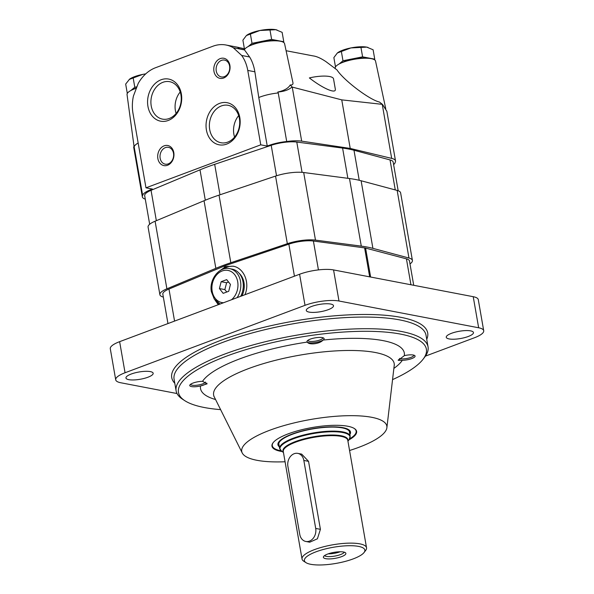 <?xml version="1.0" encoding="UTF-8"?>
<svg xmlns="http://www.w3.org/2000/svg" width="594" height="594" viewBox="0 0 594 594"><rect width="100%" height="100%" fill="white"/><g stroke="black" fill="none" stroke-linecap="round" stroke-linejoin="round"><path stroke-width="0.89" d="M305.969 562.644L303.72 561.189A32.737 8.732 -9.9 0 1 302.042 559.028A32.737 8.732 -9.9 0 1 332.788 544.802A32.737 8.732 -9.9 0 1 366.543 547.772A32.737 8.732 -9.9 0 1 365.696 550.371L364.07 552.502A30.688 8.182 -9.9 0 1 341.03 562.421A30.688 8.182 -9.9 0 1 310.721 564.3A30.688 8.182 -9.9 0 1 305.969 562.644A30.688 8.182 -9.9 0 1 333.227 547.282A30.688 8.182 -9.9 0 1 364.07 552.502M305.813 541.461L309.704 542.211L317.411 538.803L320.411 529.328L308.546 461.345L301.693 454.128L297.794 453.378A10.232 8.064 -79.2 0 0 287.904 466.416L299.77 534.4A10.232 8.064 -79.2 0 0 305.813 541.461A10.232 8.064 -79.2 0 0 315.704 528.43L303.838 460.439A10.232 8.064 -79.2 0 0 297.794 453.378M327.732 554.024A11.412 3.044 -9.9 0 1 345.641 552.925A11.412 3.044 -9.9 0 1 335.157 558.345A11.412 3.044 -9.9 0 1 323.448 556.801A11.412 3.044 -9.9 0 1 327.732 554.024M344.275 552.19A10.232 2.725 -9.9 0 1 334.764 556.088A10.232 2.725 -9.9 0 1 324.495 555.642M340.162 551.759A10.232 2.725 -9.9 0 1 328.215 553.846M367.604 58.264A16.365 4.366 170.1 0 0 341.75 62.771M339.055 64.041L342.983 60.759L362.6 56.846L374.747 59.177L374.227 59.608M335.499 66.944L333.865 57.596L337.347 53L350.898 47.928L366.773 47.134L373.106 49.77L374.747 59.177M360.959 47.446L362.6 56.846M341.342 51.359L342.983 60.759M337.347 53L337.808 52.643A17.389 4.641 170.1 0 0 337.644 52.762M368.035 47.438A17.389 4.641 170.1 0 0 367.879 47.394A17.389 4.641 170.1 0 0 366.773 47.134A17.389 4.641 170.1 0 0 350.898 47.928A17.389 4.641 170.1 0 0 337.808 52.643M276.633 40.83A16.365 4.366 170.1 0 0 250.779 45.337M248.084 46.607L252.012 43.325L271.629 39.412L283.776 41.743L283.256 42.174M244.528 49.51L242.894 40.162L246.376 35.566L259.92 30.494L275.802 29.7L282.135 32.336L283.776 41.743M269.988 30.012L271.629 39.412M250.371 33.925L252.012 43.325M246.376 35.566L246.837 35.209A17.389 4.641 170.1 0 0 246.673 35.328M277.064 30.004A17.389 4.641 170.1 0 0 276.908 29.96A17.389 4.641 170.1 0 0 275.802 29.7A17.389 4.641 170.1 0 0 259.92 30.494A17.389 4.641 170.1 0 0 246.837 35.209M136.531 87.86A16.365 4.366 170.1 0 0 133.561 89.249M130.858 90.518L134.793 87.236L136.932 86.813M129.158 79.477L142.701 74.406A17.389 4.641 170.1 0 0 129.618 79.121L125.676 84.073L127.302 93.421M133.153 77.836L134.793 87.236M145.723 73.879A17.389 4.641 170.1 0 0 142.701 74.406M290.251 84.949C292.382 85.128 293.265 84.333 292.909 82.551L284.571 43.637A20.463 5.457 -9.9 0 0 265.087 41.573A20.463 5.457 -9.9 0 0 244.401 49.77L249.629 56.987C252.168 61.115 253.913 66.053 254.878 71.792L258.776 97.513A22.505 5.999 -9.9 0 1 278.237 92.946L277.799 92.04C284.14 90.644 288.29 88.276 290.251 84.949L292.248 87.095L301.678 141.142L350.222 148.433L391.676 158.39A22.505 5.999 -9.9 0 1 395.515 160.915A22.505 5.999 -9.9 0 1 395.203 162.303A22.505 5.999 -9.9 0 1 393.607 164.597M395.515 160.915L386.85 111.264L382.469 104.366L341.75 99.874L292.248 87.095M382.469 104.366L379.418 102.034C369.409 99.762 343.74 80.324 336.976 69.906L325.972 61.65C320.953 58.279 316.676 56.356 313.135 55.903L286.085 50.72M309.37 77.925C323.039 88.632 336.59 94.409 335.291 88.966L333.524 78.846A19.439 5.183 -9.9 0 0 309.37 77.925M244.973 48.879L237.429 47.208L239.642 48.864L244.401 49.77M145.983 187.823L260.751 144.832L247.765 70.434A36.828 29.024 -79.2 0 0 241.676 55.457L233.345 47.772A36.828 29.024 -79.2 0 0 226.002 45.01A36.828 29.024 -79.2 0 0 212.971 46.213L155.591 67.709A36.828 29.024 -79.2 0 0 138.224 83.405L133.435 96.013A36.828 29.024 -79.2 0 0 132.997 113.424L145.983 187.823L152.487 189.07A22.505 5.999 -9.9 0 0 142.657 195.478L134.177 146.911A22.505 5.999 -9.9 0 1 138.164 143.02M233.345 47.772L244.498 49.911M241.676 55.457L249.629 56.987M291.958 87.014C288.914 89.82 284.192 91.498 277.799 92.04M260.751 144.832L267.255 146.072A22.505 5.999 -9.9 0 1 286.709 141.513L278.237 92.946M286.709 141.513A22.505 5.999 -9.9 0 1 301.678 141.142M267.255 146.072L258.776 97.513M134.177 146.911L134.066 145.886L133.687 147.208L142.345 196.866A22.505 5.999 -9.9 0 1 142.657 195.478M145.292 199.146A22.505 5.999 -9.9 0 1 142.345 196.866M213.951 71.302A10.232 8.064 100.8 0 1 224.443 58.412A10.232 8.064 100.8 0 1 227.376 75.238A10.232 8.064 100.8 0 1 213.951 71.302M157.856 158.539A10.232 8.064 100.8 0 1 168.34 145.649A10.232 8.064 100.8 0 1 171.28 162.474A10.232 8.064 100.8 0 1 157.856 158.539M181.341 93.867A21.436 16.892 -79.2 0 0 153.215 85.625A21.436 16.892 -79.2 0 0 159.363 120.879A21.436 16.892 -79.2 0 0 181.341 93.867M239.805 117.493A21.436 16.892 -79.2 0 0 211.679 109.251A21.436 16.892 -79.2 0 0 217.835 144.505A21.436 16.892 -79.2 0 0 239.805 117.493M341.75 99.874L350.222 148.433M133.999 146.035L127.042 94.58A20.463 5.457 -9.9 0 1 136.405 88.194M335.306 68.652L335.231 68.102A20.463 5.457 -9.9 0 1 347.876 60.722A20.463 5.457 -9.9 0 1 370.463 58.524A20.463 5.457 -9.9 0 1 375.542 61.071L385.751 108.687M238.684 115.607A19.06 15.021 -79.2 0 0 234.571 137.073M239.389 118.458A19.06 15.021 -79.2 0 0 228.133 105.309A19.06 15.021 -79.2 0 0 209.793 121.198A19.06 15.021 -79.2 0 0 220.953 142.746A19.06 15.021 -79.2 0 0 239.389 118.458M180.22 91.981A19.06 15.021 -79.2 0 0 176.106 113.447M180.925 94.832A19.06 15.021 -79.2 0 0 169.661 81.682A19.06 15.021 -79.2 0 0 151.329 97.572A19.06 15.021 -79.2 0 0 162.489 119.119A19.06 15.021 -79.2 0 0 180.925 94.832M160.15 158.249A8.568 6.749 100.8 0 1 168.444 147.334A8.568 6.749 100.8 0 1 173.463 157.016A8.568 6.749 100.8 0 1 165.214 164.159A8.568 6.749 100.8 0 1 160.15 158.249M216.253 71.013A8.568 6.749 100.8 0 1 224.539 60.091A8.568 6.749 100.8 0 1 229.559 69.78A8.568 6.749 100.8 0 1 221.317 76.923A8.568 6.749 100.8 0 1 216.253 71.013M149.673 224.265L144.676 195.649A20.463 5.457 -9.9 0 1 151.047 190.318L200 169.839A102.302 27.287 -9.9 0 1 214.679 164.338L271.206 145.307A20.463 5.457 -9.9 0 1 296.785 142.055L342.589 148.069A102.302 27.287 -9.9 0 1 353.987 150.252L390.035 159.92A20.463 5.457 -9.9 0 1 393.183 162.132L398.173 190.748M163.343 297.104A22.505 5.999 -9.9 0 1 159.883 294.676A22.505 5.999 -9.9 0 1 166.892 288.818L215.845 268.332A104.344 27.829 -9.9 0 1 230.821 262.726L287.34 243.696A22.505 5.999 -9.9 0 1 315.481 240.117L361.286 246.131A104.344 27.829 -9.9 0 1 372.913 248.359L408.962 258.026A22.505 5.999 -9.9 0 1 412.414 260.462A22.505 5.999 -9.9 0 1 409.986 263.914M159.883 294.676L148.084 227.079A22.505 5.999 -9.9 0 1 155.093 221.213L204.046 200.735A104.344 27.829 -9.9 0 1 219.023 195.122L275.542 176.091A22.505 5.999 -9.9 0 1 303.683 172.512L349.487 178.534A104.344 27.829 -9.9 0 1 361.115 180.762L397.163 190.429A22.505 5.999 -9.9 0 1 400.623 192.864L412.414 260.462M167.961 323.567L162.83 294.164A19.52 5.205 -9.9 0 1 168.971 289.048L224.257 266.06A9.207 2.458 -9.9 0 1 225.505 265.592L225.683 266.58L218.533 271.696M225.505 265.592L288.847 244.149A19.52 5.205 -9.9 0 1 313.394 241.023L364.612 247.898A9.207 2.458 -9.9 0 1 365.585 248.084L406.422 258.85A19.52 5.205 -9.9 0 1 409.474 260.974L413.721 285.291M218.31 304.7L215.058 300.126M225.683 266.58L233.108 266.179C243.956 267.887 250.104 282.707 244.943 294.721M223.292 269.075A21.481 16.929 100.8 0 1 233.843 266.342M218.919 304.477A21.481 16.929 100.8 0 1 216.973 302.056M239.018 273.173A17.285 13.625 100.8 0 1 241.921 295.857M230.457 284.422L226.678 279.626L221.161 281.697L219.416 288.558L223.188 293.354L228.712 291.283L230.457 284.422M237.11 297.661A18.414 14.508 100.8 0 0 229.64 268.644L232.113 269.119A18.414 14.508 100.8 0 1 240.659 296.332M228.556 282.009L226.604 282.737L221.161 281.697M226.604 282.737L224.859 289.597L219.416 288.558M224.859 289.597L226.76 292.018M206.771 383.1A8.695 2.317 -9.9 0 1 200.527 385.966L207.113 383.828L202.517 381.318A103.438 27.591 -9.9 0 1 307.261 342.077C309.043 345.3 320.025 343.889 323.032 340.072A8.695 2.317 -9.9 0 1 314.478 342.641A8.695 2.317 -9.9 0 1 307.261 342.077A8.695 2.317 -9.9 0 1 307.209 340.941A8.695 2.317 -9.9 0 1 315.147 337.852A8.695 2.317 -9.9 0 1 323.671 338.068A8.695 2.317 -9.9 0 1 323.032 340.072A103.438 27.591 -9.9 0 1 404.321 355.65L398.18 360.343L402.331 360.298A8.695 2.317 -9.9 0 1 398.433 359.66M177.027 393.54L120.775 382.759A24.554 6.549 -9.9 0 1 115.711 379.811A24.554 6.549 -9.9 0 1 125.059 372.75L305.019 305.331A24.554 6.549 -9.9 0 1 338.988 301.01L478.653 327.777A24.554 6.549 -9.9 0 1 483.709 330.724A24.554 6.549 -9.9 0 1 474.368 337.786L425.423 356.125M115.711 379.811L110.291 348.73A24.554 6.549 -9.9 0 1 119.632 341.669L299.591 274.25A24.554 6.549 -9.9 0 1 333.561 269.928L473.225 296.696A24.554 6.549 -9.9 0 1 478.289 299.643L483.709 330.724M128.809 379.663A13.811 3.683 -9.9 0 1 125.958 378.007A13.811 3.683 -9.9 0 1 138.929 372.007A13.811 3.683 -9.9 0 1 153.17 373.262A13.811 3.683 -9.9 0 1 144.275 378.378A13.811 3.683 -9.9 0 1 128.809 379.663M309.147 312.11A13.811 3.683 -9.9 0 1 306.296 310.454A13.811 3.683 -9.9 0 1 319.268 304.447A13.811 3.683 -9.9 0 1 333.509 305.702A13.811 3.683 -9.9 0 1 324.614 310.818A13.811 3.683 -9.9 0 1 309.147 312.11M449.101 338.929A13.811 3.683 -9.9 0 1 446.257 337.273A13.811 3.683 -9.9 0 1 459.229 331.274A13.811 3.683 -9.9 0 1 473.463 332.529A13.811 3.683 -9.9 0 1 464.575 337.644A13.811 3.683 -9.9 0 1 449.101 338.929M220.612 409.63A125.824 33.561 -9.9 0 1 204.395 407.529A125.824 33.561 -9.9 0 1 184.912 400.75L182.662 399.287A127.873 34.11 -9.9 0 1 176.114 390.852A127.873 34.11 -9.9 0 1 296.22 335.261A127.873 34.11 -9.9 0 1 428.051 346.881A127.873 34.11 -9.9 0 1 424.755 357.039L423.136 359.17A125.824 33.561 -9.9 0 1 392.552 379.618M184.912 400.75A125.824 33.561 -9.9 0 1 296.651 337.741A125.824 33.561 -9.9 0 1 423.136 359.17M404.321 355.65A8.695 2.317 -9.9 0 1 414.642 355.502A8.695 2.317 -9.9 0 1 412.006 358.486A8.695 2.317 -9.9 0 1 402.331 360.298A103.438 27.591 -9.9 0 1 393.874 368.414M215.57 399.532A103.438 27.591 -9.9 0 1 200.527 385.966A8.695 2.317 -9.9 0 1 189.983 384.853A8.695 2.317 -9.9 0 1 202.517 381.318M285.068 461.761A73.656 19.647 -9.9 0 1 256.905 460.291A73.656 19.647 -9.9 0 1 242.226 452.955A73.656 19.647 -9.9 0 1 310.914 419.438A73.656 19.647 -9.9 0 1 386.887 427.71A73.656 19.647 -9.9 0 1 349.562 450.504M282.083 451.551A42.968 11.457 -9.9 0 1 280.814 451.336A42.968 11.457 -9.9 0 1 271.963 446.183A42.968 11.457 -9.9 0 1 312.318 427.502A42.968 11.457 -9.9 0 1 356.615 431.407A42.968 11.457 -9.9 0 1 348.916 439.887M322.824 337.711A7.588 2.027 -9.9 0 1 322.839 337.778A7.588 2.027 -9.9 0 1 321.896 339.026A7.588 2.027 -9.9 0 1 309.452 341.298A7.588 2.027 -9.9 0 1 307.892 340.384A7.588 2.027 -9.9 0 1 307.885 340.317M205.561 382.068A7.588 2.027 -9.9 0 1 200.089 384.66A7.588 2.027 -9.9 0 1 192.233 385.209A7.588 2.027 -9.9 0 1 190.674 384.296A7.588 2.027 -9.9 0 1 190.667 384.229M413.795 355.145A7.588 2.027 -9.9 0 1 413.81 355.212A7.588 2.027 -9.9 0 1 408.924 358.026A7.588 2.027 -9.9 0 1 400.423 358.731A7.588 2.027 -9.9 0 1 399.435 358.427M281.059 450.824A42.553 11.353 -9.9 0 1 274.48 448.529L274.027 448.24A42.968 11.457 -9.9 0 1 271.918 445.79M356.526 431.021A42.968 11.457 -9.9 0 1 355.375 434.043L355.049 434.466A42.553 11.353 -9.9 0 1 349.628 438.855M274.48 448.529A42.553 11.353 -9.9 0 1 273.24 442.552M354.187 428.43A42.553 11.353 -9.9 0 1 355.049 434.466M279.343 446.829A36.828 9.823 -9.9 0 1 277.94 444.735A36.828 9.823 -9.9 0 1 312.533 428.727A36.828 9.823 -9.9 0 1 350.505 432.076A36.828 9.823 -9.9 0 1 349.888 434.511M279.247 446.243A36.828 9.823 -9.9 0 1 277.91 444.446M350.43 431.786A36.828 9.823 -9.9 0 1 349.784 433.932M279.202 445.99A36.212 9.66 -9.9 0 1 312.563 428.89A36.212 9.66 -9.9 0 1 349.74 433.679M349.673 433.256A36.011 9.608 170.1 0 0 349.695 432.217A36.011 9.608 170.1 0 0 342.278 427.895A36.011 9.608 170.1 0 0 301.938 431.251A36.011 9.608 170.1 0 0 278.749 444.594A36.011 9.608 170.1 0 0 279.128 445.567M302.042 559.028L283.286 451.544A32.737 8.732 -9.9 0 1 314.033 437.31A32.737 8.732 -9.9 0 1 347.78 440.288L366.543 547.772M283.368 452.034A32.974 8.799 -9.9 0 1 313.922 436.701A32.974 8.799 -9.9 0 1 347.869 440.778M283.442 452.435L281.794 451.366A35.566 9.489 -9.9 0 1 313.38 433.561A35.566 9.489 -9.9 0 1 349.124 439.619L350.185 436.204L349.317 431.244M281.794 451.366L279.64 448.515A35.803 9.549 -9.9 0 1 313.268 432.952A35.803 9.549 -9.9 0 1 350.185 436.204M315.704 528.43L320.411 529.328M303.838 460.439L308.546 461.345M382.239 104.344L391.676 158.39M247.765 70.434L254.878 71.792M342.589 148.069L347.869 178.319M296.785 142.055L302.071 172.349M353.987 150.252L359.229 180.279M390.035 159.92L395.27 189.924M151.047 190.318L156.348 220.693M200 169.839L205.301 200.215M214.679 164.338L219.995 194.795M271.206 145.307L276.522 175.772M349.487 178.534L361.286 246.131M303.683 172.512L315.481 240.117M361.115 180.762L372.913 248.359M397.163 190.429L408.962 258.026M155.093 221.213L166.892 288.818M204.046 200.735L215.845 268.332M219.023 195.122L230.821 262.726M275.542 176.091L287.34 243.696M224.257 266.06L224.428 267.048M364.612 247.898L369.668 276.849M313.394 241.023L318.436 269.899M365.585 248.084L370.634 277.034M406.422 258.85L410.944 284.764M168.971 289.048L174.562 321.087M288.847 244.149L294.438 276.18M223.537 302.747A16.365 12.897 100.8 0 1 212.184 291.268A16.365 12.897 100.8 0 1 220.894 271.54A16.365 12.897 100.8 0 1 236.835 278.556A16.365 12.897 100.8 0 1 231.489 299.762M242.226 452.955L214.241 396.866A91.639 24.443 -9.9 0 1 299.695 355.167A91.639 24.443 -9.9 0 1 394.223 365.451L394.379 364.761M333.561 269.928L338.988 301.01M299.591 274.25L305.019 305.331M473.225 296.696L478.653 327.777M119.632 341.669L125.059 372.75M174.799 383.286A129.923 34.652 -9.9 0 1 293.755 321.131A129.923 34.652 -9.9 0 1 426.737 339.315M176.114 390.852L174.079 379.195A127.873 34.11 -9.9 0 1 294.186 323.611A127.873 34.11 -9.9 0 1 426.017 335.224L428.051 346.881M347.936 441.179L349.124 439.619M279.64 448.515L278.772 443.555M226.002 45.01L237.444 47.201M229.64 268.644C219.127 266.171 208.85 279.796 211.405 291.854L214.286 299.101L220.136 304.017M214.241 396.866L213.855 396.265M386.887 427.71L394.223 365.451"/></g></svg>
